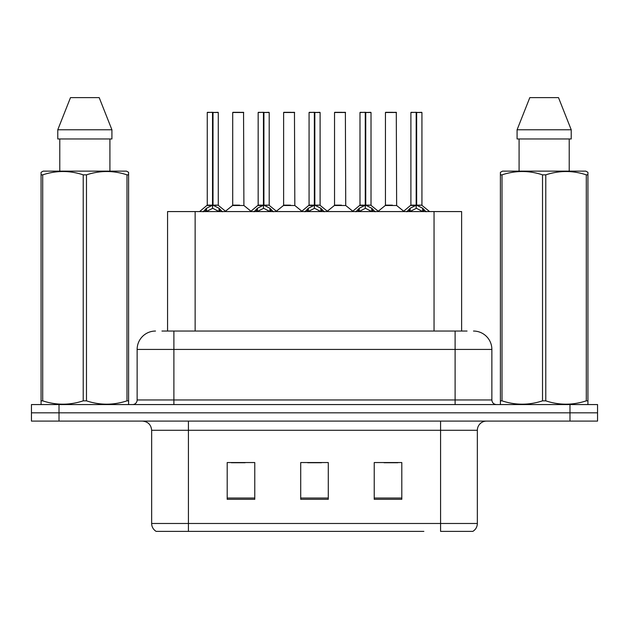 <?xml version="1.0" encoding="UTF-8"?>
<svg xmlns="http://www.w3.org/2000/svg" width="629" height="629" viewBox="0 0 629 629"><rect width="100%" height="100%" fill="white"/><g stroke="black" fill="none" stroke-linecap="round" stroke-linejoin="round"><path stroke-width="0.94" d="M167.566 331.043L167.566 211.572L461.615 211.572L461.615 331.043M477.348 523.477C477.238 526.905 475.736 529.539 472.843 531.379L440.583 531.379L440.583 523.477L477.348 523.477L477.348 430.291A9.191 9.191 0 0 1 486.539 421.1M423.86 531.379L156.157 531.379A9.191 9.191 0 0 1 151.652 523.477L151.652 430.291C151.109 424.709 148.043 421.65 142.461 421.1M597.55 421.1L597.55 412.828L31.45 412.828L31.45 421.1L59.016 421.1L59.016 412.828L31.45 412.828L31.45 404.565L59.016 404.565L59.016 412.828L597.55 412.828L597.55 421.1L59.016 421.1M401.805 499.308L401.805 462.551L374.231 462.551L374.231 499.308L401.805 499.308M254.769 499.308L254.769 462.551L227.195 462.551L227.195 499.308L254.769 499.308M328.283 499.308L328.283 462.551L300.717 462.551L300.717 499.308L328.283 499.308M231.33 462.74L245.113 462.74M384.067 462.74L397.85 462.74M307.699 462.74L321.482 462.74M162.368 331.043L467.048 331.043M161.952 331.043L173.895 331.043L173.895 349.425L137.138 349.425L137.138 399.965A4.592 4.592 0 0 1 132.538 404.565M155.512 331.043A18.383 18.383 0 0 0 137.138 349.425M473.488 331.043A18.383 18.383 0 0 1 491.862 349.425L491.862 399.965C492.114 402.733 493.647 404.266 496.462 404.565M597.55 412.828L597.55 404.565L59.016 404.565M203.159 211.792L206.501 208.254L212.523 205.219L212.523 208.419L212.688 204.221L213.011 205.219L219.034 208.254L222.375 211.792M207.256 112.505L212.531 112.324L207.256 112.505L207.256 205.14L212.523 205.219M218.279 112.505L213.011 112.505L213.011 205.148L218.279 205.14L218.279 112.505L207.436 112.324M213.011 112.505L218.098 112.324M212.523 112.505L212.523 205.148L207.256 205.14L199.59 211.572M213.003 112.324L213.011 205.219M219.034 208.254L219.034 211.572L213.011 208.419M212.523 208.419L207.389 210.959M212.531 112.324L212.523 205.14M212.688 112.324L210.927 112.324M239.618 205.14L232.541 205.502L243.903 205.502L243.557 112.324L232.706 112.505L232.706 205.14L238.462 205.14M240.058 112.324L232.895 112.324M254.077 211.792L257.418 208.254L263.441 205.219L263.441 208.419L263.598 204.221L263.921 205.219L269.943 208.254L273.285 211.792M258.165 112.505L263.449 112.324L258.165 112.505L258.165 205.14L263.441 205.219M269.196 112.505L263.921 112.505L263.921 205.148L269.196 205.14L269.196 112.505L258.346 112.324M263.921 112.505L269.008 112.324M263.441 112.505L263.441 205.148L258.165 205.14L250.507 211.572M263.913 112.324L263.921 205.219M269.943 208.254L269.943 211.572L263.921 208.419M263.441 208.419L258.307 210.959M263.449 112.324L263.441 205.14M263.598 112.324L261.845 112.324M304.986 211.792L308.328 208.254L314.351 205.219L314.351 208.419L314.516 204.221L314.83 205.219L320.853 208.254L324.194 211.792M309.075 112.505L314.358 112.324L309.075 112.505L309.075 205.14L314.351 205.219M320.106 112.505L314.83 112.505L314.83 205.148L320.106 205.14L320.106 112.505L309.264 112.324M314.83 112.505L319.925 112.324M314.351 112.505L314.351 205.148L309.083 205.14L301.417 211.572M314.822 112.324L314.83 205.219M320.853 208.254L320.853 211.572L314.83 208.419M314.351 208.419L309.216 210.959M314.358 112.324L314.351 205.14M314.508 112.324L312.755 112.324M355.896 211.792L359.238 208.254L365.26 205.219L365.26 208.419L365.425 204.221L365.748 205.219L371.77 208.254L375.112 211.792M359.992 112.505L365.268 112.324L359.992 112.505L359.992 205.14L365.26 205.219M371.016 112.505L365.748 112.505L365.748 205.148L371.016 205.14L371.016 112.505L360.173 112.324M365.748 112.505L370.835 112.324M365.26 112.505L365.26 205.148L359.992 205.14L352.326 211.572M365.74 112.324L365.748 205.219M371.77 208.254L371.77 211.572L365.748 208.419M365.26 208.419L360.126 210.959M365.268 112.324L365.26 205.14M365.425 112.324L363.664 112.324M406.814 211.792L410.155 208.254L416.178 205.219L416.178 208.419L416.335 204.221L416.657 205.219L422.68 208.254L426.022 211.792M410.902 112.505L416.186 112.324L410.902 112.505L410.902 205.14L416.178 205.219M421.933 112.505L416.657 112.505L416.657 205.148L421.933 205.14L421.933 112.505L411.083 112.324M416.657 112.505L421.744 112.324M416.178 112.505L416.178 205.148L410.902 205.14L403.236 211.572M416.65 112.324L416.657 205.219M422.68 208.254L422.68 211.572L416.657 208.419M416.178 208.419L411.044 210.959M416.186 112.324L416.178 205.14M416.335 112.324L414.582 112.324M290.527 205.14L283.451 205.502L294.82 205.502L294.466 112.324L283.624 112.505L283.624 205.14L289.379 205.14M290.975 112.324L283.805 112.324M341.437 205.14L334.369 205.502L345.73 205.502L345.376 112.324L334.534 112.505L334.534 205.14L340.289 205.14M341.885 112.324L334.714 112.324M392.354 205.14L385.278 205.502L396.64 205.502L396.294 112.324L385.443 112.505L385.443 205.14L391.199 205.14M392.795 112.324L385.632 112.324M128.033 404.565L128.607 404.227L128.607 400.846L126.987 400.846L126.987 174.854C113.535 170.404 100.027 170.404 86.472 174.854L83.217 174.854C69.772 170.404 56.264 170.404 42.701 174.854L41.074 174.854L41.074 172.322L43.204 171.135L41.074 172.322L41.074 402.002M86.472 174.854L86.472 400.846C99.917 405.296 113.424 405.296 126.987 400.846M86.472 400.846L83.217 400.846L83.217 174.854M42.701 174.854L42.701 400.846C56.154 405.296 69.654 405.296 83.217 400.846M42.701 400.846L41.074 400.846L41.074 404.227L41.648 404.565M128.607 402.002L128.607 172.322L126.484 171.135L128.607 172.322L128.607 174.854L126.987 174.854M126.484 171.135L43.204 171.135M59.779 138.97L59.779 171.135M109.91 171.135L109.91 138.97M111.915 138.97L111.915 129.778L111.915 138.97L57.774 138.97L57.774 129.778L70.495 97.621L57.774 129.778L111.915 129.778L99.193 97.621L70.495 97.621M99.193 97.621L111.915 129.778M587.352 404.565L587.926 404.227L587.926 400.846L586.299 400.846L586.299 174.854C572.846 170.404 559.346 170.404 545.783 174.854L542.528 174.854C529.083 170.404 515.576 170.404 502.013 174.854L500.393 174.854L500.393 172.322L502.516 171.135L500.393 172.322L500.393 402.002M545.783 174.854L545.783 400.846C559.228 405.296 572.736 405.296 586.299 400.846M545.783 400.846L542.528 400.846L542.528 174.854M502.013 174.854L502.013 400.846C515.466 405.296 528.973 405.296 542.528 400.846M502.013 400.846L500.393 400.846L500.393 404.227L500.967 404.565M587.926 402.002L587.926 172.322L585.796 171.135L587.926 172.322L587.926 174.854L586.299 174.854M585.796 171.135L502.516 171.135M519.09 138.97L519.09 171.135M569.221 171.135L569.221 138.97L569.221 171.135M571.226 138.97L571.226 129.778L571.226 138.97L517.085 138.97L517.085 129.778L529.807 97.621L517.085 129.778L571.226 129.778L558.505 97.621L529.807 97.621M558.505 97.621L571.226 129.778M195.139 331.043L195.139 211.572M434.049 331.043L434.049 211.572M440.583 421.1L440.583 430.291L151.652 430.291M477.348 430.291L440.583 430.291L440.583 523.477L188.417 523.477L188.417 531.379M151.652 523.477L188.417 523.477L188.417 421.1M569.984 421.1L569.984 404.565M328.283 498.034L300.717 498.034M254.769 498.034L227.195 498.034M401.805 498.034L374.231 498.034M173.895 404.565L173.895 399.965L491.862 399.965M137.138 399.965L173.895 399.965L173.895 349.425L455.105 349.425L455.105 404.565M491.862 349.425L455.105 349.425L455.105 331.043M211.918 205.502L207.083 205.502M213.011 205.148L218.279 205.14L213.616 205.502M219.993 209.095L219.993 211.572M205.541 209.095L205.541 211.572M206.501 208.254L206.501 211.572M243.738 112.505L232.706 112.505M262.836 205.502L258 205.502M263.921 205.148L269.188 205.14L264.526 205.502M270.91 209.095L270.91 211.572M256.451 209.095L256.451 211.572M257.418 208.254L257.418 211.572M313.745 205.502L308.91 205.502M314.83 205.148L320.106 205.14L315.436 205.502M321.82 209.095L321.82 211.572M307.361 209.095L307.361 211.572M308.328 208.254L308.328 211.572M364.655 205.502L359.819 205.502M365.748 205.148L371.016 205.14L366.353 205.502M372.73 209.095L372.73 211.572M358.278 209.095L358.278 211.572M359.238 208.254L359.238 211.572M415.572 205.502L410.737 205.502M416.657 205.148L421.925 205.14L417.263 205.502M423.647 209.095L423.647 211.572M409.188 209.095L409.188 211.572M410.155 208.254L410.155 211.572M294.647 112.505L283.624 112.505M345.565 112.505L334.534 112.505M396.474 112.505L385.443 112.505M218.452 205.502L225.945 211.572M232.541 205.502L225.496 211.21M243.903 205.502L250.955 211.21M269.361 205.502L276.854 211.572M320.271 205.502L327.772 211.572M371.189 205.502L378.682 211.572M422.098 205.502L429.591 211.572M283.451 205.502L276.406 211.21M294.82 205.502L301.865 211.21M334.369 205.502L327.324 211.21M345.73 205.502L352.775 211.21M385.278 205.502L378.233 211.21M396.64 205.502L403.692 211.21"/></g></svg>
